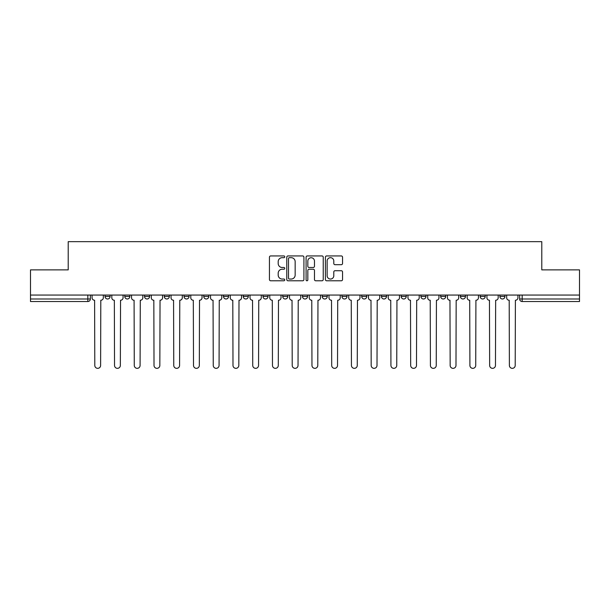 <?xml version="1.0" encoding="UTF-8"?>
<svg xmlns="http://www.w3.org/2000/svg" width="610" height="610" viewBox="0 0 610 610"><rect width="100%" height="100%" fill="white"/><g stroke="black" fill="none" stroke-linecap="round" stroke-linejoin="round"><path stroke-width="0.91" d="M284.748 256.81A0.869 0.869 0 0 0 283.879 255.941L270.68 255.941A1.243 1.243 0 0 0 269.445 257.184L269.445 279.54A1.243 1.243 0 0 0 270.68 280.783L283.879 280.783A0.869 0.869 0 0 0 284.748 279.914A0.869 0.869 0 0 0 283.879 279.044L282.171 279.044A3.973 3.973 0 0 1 278.198 275.072L278.198 273.204A3.973 3.973 0 0 1 282.171 269.231L283.879 269.231A0.869 0.869 0 0 0 284.748 268.362A0.869 0.869 0 0 0 283.879 267.493L282.171 267.493A3.973 3.973 0 0 1 278.198 263.52L278.198 261.652A3.973 3.973 0 0 1 282.171 257.679L283.879 257.679A0.869 0.869 0 0 0 284.748 256.81M499.895 296.46L499.895 295.065L499.895 296.46A2.531 2.531 0 0 0 502.426 298.991A2.531 2.531 0 0 1 499.895 296.46L504.958 296.46A2.531 2.531 0 0 1 502.426 298.991A2.531 2.531 0 0 0 504.958 296.46L504.958 295.065L504.958 296.46M322.21 295.065L322.21 296.46L327.273 296.46A2.531 2.531 0 0 1 324.741 298.991A2.531 2.531 0 0 1 322.21 296.46L322.21 295.065M262.986 295.065L262.986 296.46L268.049 296.46A2.531 2.531 0 0 1 265.518 298.991A2.531 2.531 0 0 1 262.986 296.46L262.986 295.065M223.496 295.065L223.496 296.46L228.559 296.46A2.531 2.531 0 0 1 226.028 298.991A2.531 2.531 0 0 1 223.496 296.46L223.496 295.065M203.755 295.065L203.755 296.46L208.818 296.46A2.531 2.531 0 0 1 206.287 298.991A2.531 2.531 0 0 1 203.755 296.46L203.755 295.065M164.273 295.065L164.273 296.46L169.328 296.46A2.531 2.531 0 0 1 166.804 298.991A2.531 2.531 0 0 1 164.273 296.46L164.273 295.065M341.303 264.694A1.243 1.243 0 0 0 342.546 263.459L342.546 257.184A1.243 1.243 0 0 0 341.303 255.941L326.647 255.941A1.243 1.243 0 0 0 325.404 257.184L325.404 279.54A1.243 1.243 0 0 0 326.647 280.783L341.303 280.783A1.243 1.243 0 0 0 342.546 279.54L342.546 271.961A1.243 1.243 0 0 0 341.303 270.726L335.027 270.726A1.243 1.243 0 0 0 333.792 271.961L333.792 275.72A3.325 3.325 0 0 1 330.467 279.044A3.325 3.325 0 0 1 327.143 275.72L327.143 261.004A3.325 3.325 0 0 1 330.467 257.679A3.325 3.325 0 0 1 333.792 261.004L333.792 263.459A1.243 1.243 0 0 0 335.027 264.694L341.303 264.694M30.5 295.065L30.5 269.879L68.213 269.879L68.213 241.659L541.787 241.659L541.787 269.879L579.5 269.879L579.5 295.065L30.5 295.065L30.5 298.991L90.364 298.991L90.364 295.065L90.364 298.991A2.531 2.531 0 0 1 87.832 301.523L30.5 301.523L30.5 298.991M303.91 257.184A1.243 1.243 0 0 0 302.674 255.941L288.012 255.941A1.243 1.243 0 0 0 286.769 257.184L286.769 279.54A1.243 1.243 0 0 0 288.012 280.783L302.674 280.783A1.243 1.243 0 0 0 303.91 279.54L303.91 257.184M307.326 255.941L321.988 255.941A1.243 1.243 0 0 1 323.231 257.184L323.231 279.54A1.243 1.243 0 0 1 321.988 280.783L315.713 280.783A1.243 1.243 0 0 1 314.47 279.54L314.47 270.474A1.243 1.243 0 0 0 313.227 269.231L309.072 269.231A1.243 1.243 0 0 0 307.829 270.474L307.829 279.914A0.869 0.869 0 0 1 306.96 280.783A0.869 0.869 0 0 1 306.09 279.914L306.09 257.184A1.243 1.243 0 0 1 307.326 255.941M519.636 295.065L519.636 298.991L579.5 298.991L579.5 301.523L522.168 301.523A2.531 2.531 0 0 1 519.636 298.991L519.636 295.065M579.5 295.065L579.5 298.991M480.154 295.065L480.154 296.46L485.217 296.46L485.217 295.065L485.217 296.46A2.531 2.531 0 0 1 482.685 298.991A2.531 2.531 0 0 1 480.154 296.46A2.531 2.531 0 0 0 482.685 298.991M465.476 296.46L465.476 295.065L465.476 296.46A2.531 2.531 0 0 1 462.944 298.991A2.531 2.531 0 0 1 460.413 296.46L465.476 296.46A2.531 2.531 0 0 1 462.944 298.991M460.413 295.065L460.413 296.46M445.727 295.065L445.727 296.46A2.531 2.531 0 0 1 443.195 298.991A2.531 2.531 0 0 1 440.672 296.46L445.727 296.46A2.531 2.531 0 0 1 443.195 298.991M440.672 295.065L440.672 296.46M425.986 295.065L425.986 296.46A2.531 2.531 0 0 1 423.454 298.991A2.531 2.531 0 0 1 420.923 296.46L425.986 296.46M420.923 295.065L420.923 296.46M406.245 295.065L406.245 296.46A2.531 2.531 0 0 1 403.713 298.991A2.531 2.531 0 0 1 401.182 296.46L406.245 296.46M401.182 295.065L401.182 296.46M386.504 295.065L386.504 296.46A2.531 2.531 0 0 1 383.972 298.991A2.531 2.531 0 0 1 381.441 296.46L386.504 296.46M381.441 295.065L381.441 296.46M366.762 295.065L366.762 296.46A2.531 2.531 0 0 1 364.231 298.991A2.531 2.531 0 0 1 361.7 296.46A2.531 2.531 0 0 0 364.231 298.991M361.7 295.065L361.7 296.46L366.762 296.46M347.014 295.065L347.014 296.46A2.531 2.531 0 0 1 344.482 298.991A2.531 2.531 0 0 1 341.951 296.46A2.531 2.531 0 0 0 344.482 298.991M341.951 295.065L341.951 296.46L347.014 296.46M327.273 295.065L327.273 296.46A2.531 2.531 0 0 1 324.741 298.991M307.531 295.065L307.531 296.46A2.531 2.531 0 0 1 305 298.991A2.531 2.531 0 0 1 302.469 296.46L307.531 296.46M302.469 295.065L302.469 296.46M287.79 295.065L287.79 296.46A2.531 2.531 0 0 1 285.259 298.991A2.531 2.531 0 0 1 282.727 296.46L287.79 296.46L287.79 295.065M282.727 295.065L282.727 296.46M268.049 295.065L268.049 296.46M248.3 295.065L248.3 296.46A2.531 2.531 0 0 1 245.769 298.991A2.531 2.531 0 0 1 243.237 296.46L248.3 296.46L248.3 295.065M243.237 295.065L243.237 296.46M228.559 295.065L228.559 296.46L228.559 295.065M208.818 296.46L208.818 295.065L208.818 296.46A2.531 2.531 0 0 1 206.287 298.991M189.077 295.065L189.077 296.46A2.531 2.531 0 0 1 186.546 298.991A2.531 2.531 0 0 1 184.014 296.46A2.531 2.531 0 0 0 186.546 298.991A2.531 2.531 0 0 0 189.077 296.46L189.077 295.065M184.014 295.065L184.014 296.46L189.077 296.46M169.328 295.065L169.328 296.46M149.587 295.065L149.587 296.46A2.531 2.531 0 0 1 147.056 298.991A2.531 2.531 0 0 1 144.524 296.46A2.531 2.531 0 0 0 147.056 298.991A2.531 2.531 0 0 0 149.587 296.46L144.524 296.46L144.524 295.065M124.783 295.065L124.783 296.46L129.846 296.46L129.846 295.065L129.846 296.46A2.531 2.531 0 0 1 127.315 298.991A2.531 2.531 0 0 1 124.783 296.46A2.531 2.531 0 0 0 127.315 298.991M105.042 295.065L105.042 296.46L110.105 296.46L110.105 295.065L110.105 296.46A2.531 2.531 0 0 1 107.574 298.991A2.531 2.531 0 0 1 105.042 296.46A2.531 2.531 0 0 0 107.574 298.991M87.832 295.065L87.832 301.523A2.531 2.531 0 0 0 90.364 298.991M289.376 257.679A0.869 0.869 0 0 0 288.507 258.548L288.507 278.175A0.869 0.869 0 0 0 289.376 279.044L291.183 279.044A3.973 3.973 0 0 0 295.156 275.072L295.156 261.652A3.973 3.973 0 0 0 291.183 257.679L289.376 257.679M314.47 261.065A3.325 3.325 0 0 0 311.146 257.74A3.325 3.325 0 0 0 307.829 261.065L307.829 266.25A1.243 1.243 0 0 0 309.072 267.493L313.227 267.493A1.243 1.243 0 0 0 314.47 266.25L314.47 261.065M92.072 295.065L92.072 297.726A2.531 2.531 0 0 0 94.603 300.257L94.794 365.428A2.913 2.913 0 0 0 97.699 368.341A2.913 2.913 0 0 0 100.612 365.428L100.802 300.257A2.531 2.531 0 0 0 103.334 297.726L103.334 295.065M111.813 295.065L111.813 297.726A2.531 2.531 0 0 0 114.344 300.257L114.535 365.428A2.913 2.913 0 0 0 117.44 368.341A2.913 2.913 0 0 0 120.353 365.428L120.544 300.257A2.531 2.531 0 0 0 123.075 297.726L123.075 295.065M131.554 295.065L131.554 297.726A2.531 2.531 0 0 0 134.086 300.257L134.276 365.428A2.913 2.913 0 0 0 137.189 368.341A2.913 2.913 0 0 0 140.094 365.428L140.285 300.257A2.531 2.531 0 0 0 142.816 297.726L142.816 295.065M151.295 295.065L151.295 297.726A2.531 2.531 0 0 0 153.827 300.257L154.017 365.428A2.913 2.913 0 0 0 156.93 368.341A2.913 2.913 0 0 0 159.843 365.428L160.033 300.257A2.531 2.531 0 0 0 162.565 297.726L162.565 295.065M171.044 295.065L171.044 297.726A2.531 2.531 0 0 0 173.568 300.257L173.758 365.428A2.913 2.913 0 0 0 176.671 368.341A2.913 2.913 0 0 0 179.584 365.428L179.775 300.257A2.531 2.531 0 0 0 182.306 297.726L182.306 295.065M190.785 295.065L190.785 297.726A2.531 2.531 0 0 0 193.317 300.257L193.507 365.428A2.913 2.913 0 0 0 196.412 368.341A2.913 2.913 0 0 0 199.325 365.428L199.516 300.257A2.531 2.531 0 0 0 202.047 297.726L202.047 295.065M210.526 295.065L210.526 297.726A2.531 2.531 0 0 0 213.058 300.257L213.248 365.428A2.913 2.913 0 0 0 216.161 368.341A2.913 2.913 0 0 0 219.066 365.428L219.257 300.257A2.531 2.531 0 0 0 221.788 297.726L221.788 295.065M230.267 295.065L230.267 297.726A2.531 2.531 0 0 0 232.799 300.257L232.989 365.428A2.913 2.913 0 0 0 235.902 368.341A2.913 2.913 0 0 0 238.815 365.428L238.998 300.257A2.531 2.531 0 0 0 241.529 297.726L241.529 295.065M250.008 295.065L250.008 297.726A2.531 2.531 0 0 0 252.54 300.257L252.731 365.428A2.913 2.913 0 0 0 255.643 368.341A2.913 2.913 0 0 0 258.556 365.428L258.747 300.257A2.531 2.531 0 0 0 261.278 297.726L261.278 295.065M269.757 295.065L269.757 297.726A2.531 2.531 0 0 0 272.289 300.257L272.472 365.428A2.913 2.913 0 0 0 275.385 368.341A2.913 2.913 0 0 0 278.297 365.428L278.488 300.257A2.531 2.531 0 0 0 281.019 297.726L281.019 295.065M289.498 295.065L289.498 297.726A2.531 2.531 0 0 0 292.03 300.257L292.221 365.428A2.913 2.913 0 0 0 295.126 368.341A2.913 2.913 0 0 0 298.038 365.428L298.229 300.257A2.531 2.531 0 0 0 300.76 297.726L300.76 295.065M309.239 295.065L309.239 297.726A2.531 2.531 0 0 0 311.771 300.257L311.962 365.428A2.913 2.913 0 0 0 314.874 368.341A2.913 2.913 0 0 0 317.779 365.428L317.97 300.257A2.531 2.531 0 0 0 320.502 297.726L320.502 295.065M328.981 295.065L328.981 297.726A2.531 2.531 0 0 0 331.512 300.257L331.703 365.428A2.913 2.913 0 0 0 334.615 368.341A2.913 2.913 0 0 0 337.528 365.428L337.711 300.257A2.531 2.531 0 0 0 340.243 297.726L340.243 295.065M348.722 295.065L348.722 297.726A2.531 2.531 0 0 0 351.253 300.257L351.444 365.428A2.913 2.913 0 0 0 354.357 368.341A2.913 2.913 0 0 0 357.269 365.428L357.46 300.257A2.531 2.531 0 0 0 359.991 297.726L359.991 295.065M368.47 295.065L368.47 297.726A2.531 2.531 0 0 0 371.002 300.257L371.185 365.428A2.913 2.913 0 0 0 374.098 368.341A2.913 2.913 0 0 0 377.01 365.428L377.201 300.257A2.531 2.531 0 0 0 379.733 297.726L379.733 295.065M388.212 295.065L388.212 297.726A2.531 2.531 0 0 0 390.743 300.257L390.934 365.428A2.913 2.913 0 0 0 393.839 368.341A2.913 2.913 0 0 0 396.752 365.428L396.942 300.257A2.531 2.531 0 0 0 399.474 297.726L399.474 295.065M407.953 295.065L407.953 297.726A2.531 2.531 0 0 0 410.484 300.257L410.675 365.428A2.913 2.913 0 0 0 413.588 368.341A2.913 2.913 0 0 0 416.493 365.428L416.683 300.257A2.531 2.531 0 0 0 419.215 297.726L419.215 295.065M427.694 295.065L427.694 297.726A2.531 2.531 0 0 0 430.225 300.257L430.416 365.428A2.913 2.913 0 0 0 433.329 368.341A2.913 2.913 0 0 0 436.241 365.428L436.432 300.257A2.531 2.531 0 0 0 438.956 297.726L438.956 295.065M447.435 295.065L447.435 297.726A2.531 2.531 0 0 0 449.966 300.257L450.157 365.428A2.913 2.913 0 0 0 453.07 368.341A2.913 2.913 0 0 0 455.983 365.428L456.173 300.257A2.531 2.531 0 0 0 458.705 297.726L458.705 295.065M467.184 295.065L467.184 297.726A2.531 2.531 0 0 0 469.715 300.257L469.906 365.428A2.913 2.913 0 0 0 472.811 368.341A2.913 2.913 0 0 0 475.724 365.428L475.914 300.257A2.531 2.531 0 0 0 478.446 297.726L478.446 295.065M486.925 295.065L486.925 297.726A2.531 2.531 0 0 0 489.456 300.257L489.647 365.428A2.913 2.913 0 0 0 492.56 368.341A2.913 2.913 0 0 0 495.465 365.428L495.655 300.257A2.531 2.531 0 0 0 498.187 297.726L498.187 295.065M506.666 295.065L506.666 297.726A2.531 2.531 0 0 0 509.197 300.257L509.388 365.428A2.913 2.913 0 0 0 512.301 368.341A2.913 2.913 0 0 0 515.206 365.428L515.397 300.257A2.531 2.531 0 0 0 517.928 297.726L517.928 295.065M522.168 295.065L522.168 301.523"/></g></svg>
